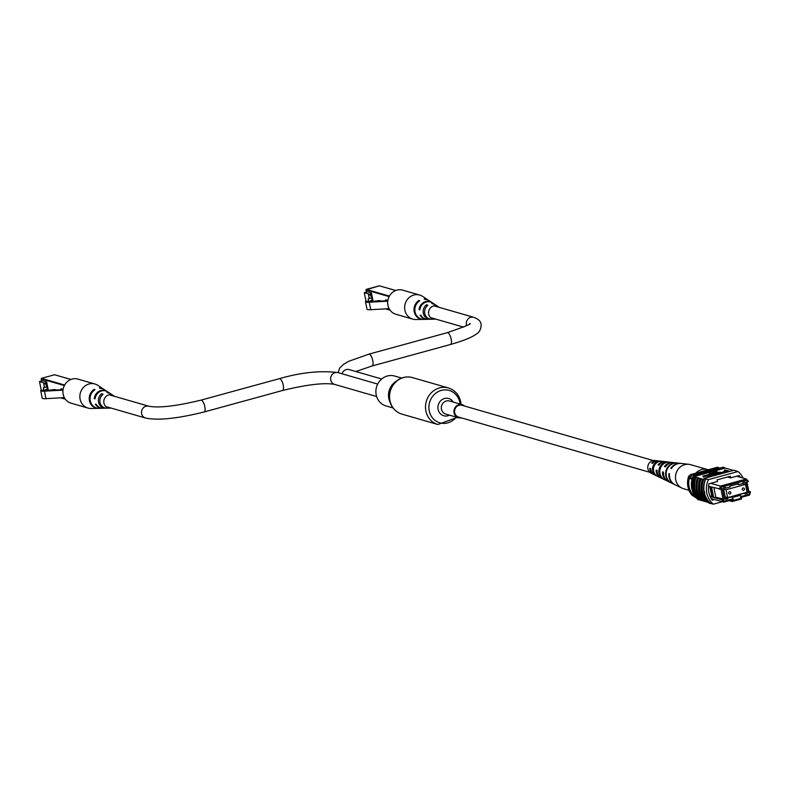 <?xml version="1.0" encoding="UTF-8"?>
<svg xmlns="http://www.w3.org/2000/svg" width="790" height="790" viewBox="0 0 790 790"><rect width="100%" height="100%" fill="white"/><g stroke="black" fill="none" stroke-linecap="round" stroke-linejoin="round"><path stroke-width="1.19" d="M649.814 472.311L458.536 417.061A6.123 5.639 -73.9 0 1 459.059 405.28A6.123 5.639 -73.9 0 1 461.943 405.29L653.212 460.54M464.56 406.05A6.804 6.271 106.1 0 0 462.13 404.638A6.804 6.271 106.1 0 0 454.062 412.864A6.804 6.271 106.1 0 0 458.348 417.713A6.804 6.271 106.1 0 0 461.163 417.821M401.646 378.064L394.625 376.03A15.553 14.329 106.1 0 0 376.198 394.842A15.553 14.329 106.1 0 0 385.994 405.922L393.015 407.946M743.587 490.284A1.195 1.096 106.1 0 0 743.686 487.993A1.195 1.096 106.1 0 0 742.254 489.129A1.195 1.096 106.1 0 0 743.587 490.284M730 493.997A1.195 1.096 106.1 0 0 730.098 491.706A1.195 1.096 106.1 0 0 728.666 492.851A1.195 1.096 106.1 0 0 730 493.997M727.62 497.591L747.073 492.259L745.503 484.398L726.05 489.731L727.62 497.591L725.19 496.89M726.05 489.731L723.62 489.03M737.159 484.151L738.689 484.596L743.015 483.411L742.847 482.591L745.01 481.999L745.493 484.398L742.541 483.539M710.714 483.312L720.401 486.107L746.333 479.007L736.645 476.212M746.382 480.251L746.333 479.007L748.407 481.377L747.715 481.781L746.382 480.251L721.517 487.055L720.895 489.129L710.783 486.867L712.856 497.246L713.617 497.463L711.543 487.094M748.802 491.37L750.5 491.854L749.542 495.054L741.208 497.335L741.534 498.974L732.271 501.512L729.2 500.623M733.387 500.386L732.271 501.512L731.945 499.873L723.61 502.154L721.537 499.794L722.988 499.606L724.331 501.137L733.051 498.747L733.387 500.386L740.793 498.362L740.467 496.722L749.187 494.333L749.809 492.259L748.436 492.634L746.343 482.157L747.715 481.781M722.988 499.606L724.361 499.231L722.267 488.753L720.895 489.129M747.063 492.259L747.291 493.414L745.128 494.007L744.348 493.009M740.023 494.194L744.97 493.187M740.645 494.372L740.813 495.192L732.162 497.552L731.382 496.555M725.26 497.226L727.679 497.917L732.004 496.742M727.679 497.917L727.847 498.737L725.684 499.329L723.403 487.924L725.566 487.331L725.724 488.151L730.049 486.966L729.881 486.146L738.532 483.776L738.689 484.596M747.291 493.414L745.138 492.792M725.427 498.046L727.847 498.737M738.65 494.57L740.813 495.192M692.05 479.135L689.374 478.365A18.032 16.61 106.1 0 0 692.583 494.412A20.096 18.516 106.1 0 0 694.775 497.216L696.01 497.572M694.104 494.856L692.583 494.412M719.265 468.213A20.412 18.802 106.1 0 0 718.702 467.591L691.536 475.037A20.412 18.802 106.1 0 0 690.648 478.73L692.277 478.286M724.331 501.137L723.61 502.154L711.148 498.559M718.702 467.591L717.438 467.226L690.272 474.672A20.412 18.802 106.1 0 0 689.374 478.365M691.536 475.037L690.272 474.672M693.857 494.777A20.096 18.516 106.1 0 0 695.842 497.364M724.193 487.707L725.724 488.151M724.361 499.231L715.809 497.285L713.666 497.512L721.537 499.794M712.856 497.246L710.111 496.485M719.443 489.306L720.401 486.107L721.517 487.055M710.783 486.867L708.561 486.166M723.048 499.379L720.994 489.099M715.809 497.285L713.893 487.707M709.825 486.531L711.741 496.11L712.679 496.377M711.741 496.11L710.032 496.298M749.809 492.259L750.5 491.854M746.935 481.999L748.989 492.269L748.436 492.634M733.051 498.747L731.945 499.873M740.793 498.362L741.534 498.974M740.467 496.722L741.208 497.335M749.187 494.333L749.542 495.054M690.025 475.422L688.712 476.163A18.713 17.242 106.1 0 0 692.633 495.814L693.679 495.962M688.712 476.163L689.473 476.39A18.713 17.242 106.1 0 0 693.403 496.031M704.749 493.197L704.423 491.558L704.808 493.197M743.054 478.059A20.412 18.802 106.1 0 0 738.048 471.512L708.403 479.629A20.412 18.802 106.1 0 0 713.311 504.188L710.773 503.457A20.412 18.802 -73.9 0 1 704.255 492.288L704.423 491.558M697.471 477.762L697.817 477.664A20.412 18.802 106.1 0 0 696.622 490.086A20.412 18.802 106.1 0 0 702.389 500.593L702.053 500.692A20.718 19.088 -73.9 0 1 696.346 490.156A20.718 19.088 -73.9 0 1 697.471 477.762L695.269 476.933A20.412 18.802 106.1 0 0 694.084 489.346A20.412 18.802 106.1 0 0 699.851 499.863L699.506 499.952A20.718 19.088 -73.9 0 1 693.808 489.425A20.718 19.088 -73.9 0 1 694.933 477.032L694.124 476.607A20.412 18.802 -73.9 0 1 694.548 475.62L693.403 475.294A20.412 18.802 106.1 0 0 698.311 499.853L700.246 499.971M702.912 500.742L702.389 500.593M700.019 478.493L700.355 478.404A20.412 18.802 106.1 0 0 699.17 490.817A20.412 18.802 106.1 0 0 704.937 501.324L704.591 501.423A20.718 19.088 -73.9 0 1 698.893 490.896A20.718 19.088 -73.9 0 1 700.019 478.493L697.817 477.664M705.46 501.482L704.937 501.324M700.375 500.011L699.851 499.863M699.506 499.952L698.37 499.626A20.718 19.088 -73.9 0 1 692.662 489.099A20.718 19.088 -73.9 0 1 693.788 476.696M702.053 500.692L700.651 500.287A20.718 19.088 -73.9 0 1 694.953 489.76A20.718 19.088 -73.9 0 1 696.069 477.358M710.773 503.457L710.437 503.566A20.718 19.088 -73.9 0 1 703.979 492.368A20.718 19.088 -73.9 0 1 705.519 478.967L704.206 478.414A20.412 18.802 106.1 0 0 704.147 478.562L705.519 478.967M710.437 503.566L709.035 503.161A20.718 19.088 -73.9 0 1 702.577 491.963A20.718 19.088 -73.9 0 1 704.117 478.562L704.463 478.493M707.998 502.213L707.139 502.154A20.718 19.088 -73.9 0 1 701.431 491.627A20.718 19.088 -73.9 0 1 702.557 479.234L700.355 478.404M707.139 502.154L705.737 501.749A20.718 19.088 -73.9 0 1 700.039 491.222A20.718 19.088 -73.9 0 1 701.155 478.829M704.591 501.423L703.199 501.018A20.718 19.088 -73.9 0 1 697.491 490.491A20.718 19.088 -73.9 0 1 698.617 478.088M738.048 471.512L733.851 470.297L704.206 478.414M709.726 476.903L707.02 476.123L703.13 476.893L702.962 476.074L707.178 474.918L711.662 476.38M714.92 475.481L712.205 474.701L709.232 475.511M717.172 474.869L714.94 474.01L714.772 473.19L716.293 472.39L720.855 472.242L723.443 473.151M721.517 473.674L717.043 473.338L716.658 474.247M722.949 472.845L722.781 472.005L726.089 470.751L724.292 470.228L725.141 470.001L729.585 471.284L723.245 472.301L722.603 473.378M724.716 471.126L724.292 470.228M712.787 473.615L714.802 473.062M731.787 470.149A20.718 19.088 106.1 0 0 731.5 469.872L725.279 468.075L711.622 471.808M710.18 472.203L694.124 476.607M702.557 479.234L702.903 479.135A20.412 18.802 106.1 0 0 707.475 502.065M703.771 479.392L702.903 479.135M733.406 470.415L731.5 469.872M704.255 492.288A20.412 18.802 -73.9 0 1 705.865 478.888L708.403 479.629M693.403 475.294L723.038 467.176L724.183 467.502A20.412 18.802 -73.9 0 1 724.934 468.164M713.311 504.188L722.208 501.759M724.183 467.502L694.548 475.62M740.279 477.259A20.412 18.802 106.1 0 0 739.173 475.521L730.602 477.861L730.276 476.232L717.152 479.826L717.478 481.456L708.916 483.806A20.412 18.802 106.1 0 0 712.185 500.179L714.535 499.537M727.531 476.982L730.602 477.861M734.107 470.376L735.5 470.771M726.602 470.899L724.065 472.065L728.222 471.363L726.602 470.899L726.77 471.719L725.378 472.094M724.845 471.383L724.993 472.134M722.574 473.21L716.886 472.519L716.5 473.427L719.098 474.336M716.5 473.427L716.886 472.519L717.043 473.338M719.058 474.168L715.661 473.664L715.819 474.474M715.661 473.664L714.772 473.19M708.156 474.652L712.363 473.496L716.816 474.78L712.047 473.882L708.156 474.652L708.274 475.234M708.679 474.8L708.798 475.392M712.047 473.882L712.205 474.701M711.622 476.202L706.852 475.304L703.485 476.222L703.653 477.041M703.485 476.222L702.962 476.074M706.852 475.304L707.02 476.123M709.282 473.714L717.004 471.6L710.388 471.857L709.4 474.306M717.004 471.6L717.123 472.193M689.008 490.304L683.636 488.753A12.531 11.544 -73.9 0 1 682.906 488.506A12.531 11.544 -73.9 0 1 681.958 488.111A12.531 11.544 -73.9 0 1 676.27 472.716A12.531 11.544 -73.9 0 1 688.831 464.322A12.531 11.544 -73.9 0 1 690.588 464.668L707.544 469.566A12.531 11.544 -73.9 0 1 708.156 469.764M665.753 461.735A8.492 7.821 106.1 0 0 665.18 461.646A8.492 7.821 106.1 0 0 658.031 464.846L658.979 465.103A8.69 8.009 -73.9 0 1 666.345 461.775L672.952 462.525A9.816 9.046 106.1 0 0 664.41 466.594L665.368 466.851A10.013 9.233 -73.9 0 1 674.117 462.654L680.723 463.404A11.149 10.27 106.1 0 0 670.809 468.342L671.352 468.49A11.258 10.369 -73.9 0 1 681.385 463.473L688.831 464.322M673.524 462.604A9.816 9.046 106.1 0 0 672.952 462.525M657.981 460.856A7.169 6.596 106.1 0 0 657.408 460.768A7.169 6.596 106.1 0 0 651.671 463.108L652.619 463.365A7.367 6.784 -73.9 0 1 658.574 460.896L665.18 461.646M657.408 460.768L654.93 460.481A6.745 6.211 106.1 0 0 648.175 465.004A6.745 6.211 106.1 0 0 651.237 473.279L653.488 474.365A7.169 6.596 106.1 0 0 654.011 474.593M652.975 466.317A7.732 7.12 -73.9 0 1 659.601 461.103L660.805 461.232A7.93 7.308 106.1 0 0 653.932 466.584A7.93 7.308 106.1 0 0 655.848 475.165L654.782 474.642A7.732 7.12 -73.9 0 1 652.975 466.317M659.413 468.085A9.055 8.344 -73.9 0 1 667.668 461.972L668.863 462.101A9.253 8.522 106.1 0 0 660.371 468.351A9.253 8.522 106.1 0 0 662.958 478.681L661.902 478.157A9.055 8.344 -73.9 0 1 659.413 468.085M666.266 469.971A10.467 9.648 -73.9 0 1 676.23 462.91L676.921 462.989A10.586 9.747 106.1 0 0 666.819 470.119A10.586 9.747 106.1 0 0 670.088 482.176L669.476 481.88A10.467 9.648 -73.9 0 1 666.266 469.971M681.958 488.111L675.213 484.853A11.258 10.369 -73.9 0 1 669.476 473.783L668.923 473.635A11.149 10.27 106.1 0 0 674.611 484.566A11.149 10.27 106.1 0 0 674.917 484.704M674.611 484.566L668.617 481.673A10.013 9.233 -73.9 0 1 663.481 472.144L662.534 471.877A9.816 9.046 106.1 0 0 667.57 481.159A9.816 9.046 106.1 0 0 668.103 481.396M667.57 481.159L661.576 478.266A8.69 8.009 -73.9 0 1 657.092 470.396L656.144 470.129A8.492 7.821 106.1 0 0 660.529 477.762A8.492 7.821 106.1 0 0 661.062 477.99M660.529 477.762L654.535 474.869A7.367 6.784 -73.9 0 1 650.733 468.648L649.785 468.391A7.169 6.596 106.1 0 0 653.488 474.365M695.911 473.121A12.531 11.544 -73.9 0 1 707.544 469.566M668.923 473.635L669.466 473.832M662.534 471.877L663.472 472.232M656.144 470.129L657.092 470.485M649.785 468.391L650.733 468.747M369.286 298.363L368.624 295.035L370.312 294.69L371.665 297.879L368.15 298.808L368.644 301.079L367.301 301.81M387.87 300.447L385.727 299.825L385.925 300.822M371.33 296.22L370.668 293.159L371.418 292.952L367.38 291.787L364.279 292.636L368.318 293.801L369.236 298.373M371.418 292.952L373.107 301.375M364.279 292.636L366.047 301.444M368.624 295.035L368.318 293.801M367.232 301.474L369.592 301.415L372.12 299.933L371.665 297.879M372.12 299.933L372.426 301.484M370.312 294.69L370.174 294.048L368.476 294.384M368.15 298.808L368.604 301.089M370.471 300.615L370.688 301.711M387.86 300.546L383.111 300.98A8.641 1.649 168.7 0 1 379.536 300.546L371.399 301.622A8.255 1.58 168.7 0 1 367.943 301.829A3.595 0.681 168.7 0 1 366.708 301.563A3.595 0.681 168.7 0 1 367.044 301.168L367.172 301.79M365.513 301.721L366.985 309.078A8.098 1.541 -11.3 0 0 366.995 309.147A8.098 1.541 -11.3 0 0 370.747 309.7L389.115 308.663M367.044 301.168L365.494 301.592A8.098 1.541 -11.3 0 0 365.494 301.662A8.098 1.541 -11.3 0 0 369.246 302.215L370.747 309.7M369.246 302.215L387.772 301.168M429.039 300.625A10.27 9.46 106.1 0 0 428.763 300.437L422.66 296.408A12.531 11.544 106.1 0 0 419.737 295.055A12.531 11.544 106.1 0 0 413.841 295.026A12.531 11.544 106.1 0 0 404.885 310.203A12.531 11.544 106.1 0 0 412.775 319.13A12.531 11.544 106.1 0 0 415.975 319.545L427.193 319.318A9.055 8.344 -73.9 0 1 420.142 315.19L420.981 315.329A8.858 8.157 106.1 0 0 427.844 319.298L434.678 319.16A6.745 6.211 -73.9 0 1 428.595 313.363A6.745 6.211 -73.9 0 1 433.532 305.967A6.745 6.211 -73.9 0 1 438.272 306.708A6.745 6.211 -73.9 0 1 439.013 307.29M419.737 295.055L402.781 290.157A12.531 11.544 106.1 0 0 387.93 305.305A12.531 11.544 106.1 0 0 395.82 314.232L412.775 319.13M428.763 300.437A10.27 9.46 106.1 0 0 424.171 298.985L424.862 299.38A10.063 9.273 -73.9 0 1 429.306 300.793L432.021 302.59A9.055 8.344 -73.9 0 1 432.298 302.777M435.211 304.713A8.048 7.416 106.1 0 0 434.737 304.377A8.048 7.416 106.1 0 0 431.725 303.281L432.93 303.972A7.693 7.09 -73.9 0 1 435.695 305.009L438.272 306.708M434.737 304.377L432.565 302.945A8.858 8.157 106.1 0 0 426.343 301.978A8.858 8.157 106.1 0 0 419.885 309.838L419.046 309.7A9.055 8.344 -73.9 0 1 425.652 301.592A9.055 8.344 -73.9 0 1 432.021 302.59M435.616 319.061A6.745 6.211 -73.9 0 1 434.678 319.16M419.075 300.388A10.27 9.46 106.1 0 0 414.207 311.744A10.27 9.46 106.1 0 0 422.877 319.397L423.479 319.377A10.063 9.273 -73.9 0 1 415.036 311.882A10.063 9.273 -73.9 0 1 419.757 300.773L419.075 300.388L419.223 301.128M426.63 304.683A8.048 7.416 106.1 0 0 423.322 313.245A8.048 7.416 106.1 0 0 429.533 319.2L430.59 319.17A7.693 7.09 -73.9 0 1 424.773 313.482A7.693 7.09 -73.9 0 1 427.834 305.365L426.63 304.683L426.926 306.165M419.934 309.463L419.046 309.7M44.507 387.307L43.835 383.979L45.534 383.634L46.886 386.824L43.371 387.752L43.865 390.033L42.512 390.754M63.091 389.391L60.949 388.779L61.146 389.766M46.551 385.165L45.879 382.103L46.64 381.896L42.601 380.731L39.5 381.58L43.539 382.745L44.447 387.317M46.64 381.896L48.318 390.319M39.5 381.58L41.258 390.388M43.835 383.979L43.539 382.745M42.443 390.418L44.803 390.359L47.331 388.878L46.886 386.824M47.331 388.878L47.647 390.438M45.534 383.634L45.395 382.992L43.697 383.338M43.371 387.752L43.825 390.043M45.692 389.559L45.909 390.655M63.072 389.49L58.332 389.924A8.641 1.649 168.7 0 1 54.757 389.49L46.61 390.576A8.255 1.58 168.7 0 1 43.164 390.774A3.595 0.681 168.7 0 1 41.919 390.507A3.595 0.681 168.7 0 1 42.265 390.112L42.384 390.734M40.734 390.665L42.206 398.032A8.098 1.541 -11.3 0 0 42.206 398.091A8.098 1.541 -11.3 0 0 45.958 398.654L64.336 397.617M42.265 390.112L40.705 390.546A8.098 1.541 -11.3 0 0 40.715 390.606A8.098 1.541 -11.3 0 0 44.467 391.159L45.958 398.654M44.467 391.159L62.983 390.122M104.25 389.569A10.27 9.46 106.1 0 0 103.984 389.381L97.881 385.352A12.531 11.544 106.1 0 0 94.948 383.999A12.531 11.544 106.1 0 0 89.063 383.979A12.531 11.544 106.1 0 0 80.106 399.157A12.531 11.544 106.1 0 0 87.996 408.075A12.531 11.544 106.1 0 0 91.196 408.499L102.414 408.262A9.055 8.344 -73.9 0 1 95.363 404.134L96.202 404.273A8.858 8.157 106.1 0 0 103.065 408.242L109.889 408.104A6.745 6.211 -73.9 0 1 103.816 402.308A6.745 6.211 -73.9 0 1 108.744 394.911A6.745 6.211 -73.9 0 1 113.484 395.652A6.745 6.211 -73.9 0 1 114.234 396.244M94.948 383.999L77.993 379.101A12.531 11.544 106.1 0 0 63.151 394.259A12.531 11.544 106.1 0 0 71.041 403.176L87.996 408.075M103.984 389.381A10.27 9.46 106.1 0 0 99.392 387.939L100.073 388.325A10.063 9.273 -73.9 0 1 104.527 389.747L107.242 391.534A9.055 8.344 -73.9 0 1 107.509 391.722M110.422 393.667A8.048 7.416 106.1 0 0 109.958 393.321A8.048 7.416 106.1 0 0 106.946 392.235L108.141 392.916A7.693 7.09 -73.9 0 1 110.906 393.953L113.484 395.652M109.958 393.321L107.786 391.889A8.858 8.157 106.1 0 0 101.555 390.922A8.858 8.157 106.1 0 0 95.106 398.782L94.267 398.644A9.055 8.344 -73.9 0 1 100.873 390.537A9.055 8.344 -73.9 0 1 107.242 391.534M110.837 408.005A6.745 6.211 -73.9 0 1 109.889 408.104M94.296 389.332A10.27 9.46 106.1 0 0 89.428 400.688A10.27 9.46 106.1 0 0 98.088 408.341L98.691 408.321A10.063 9.273 -73.9 0 1 90.258 400.826A10.063 9.273 -73.9 0 1 94.978 389.717L94.296 389.332L94.445 390.082M101.841 393.627A8.048 7.416 106.1 0 0 98.543 402.189A8.048 7.416 106.1 0 0 104.744 408.154L105.801 408.114A7.693 7.09 -73.9 0 1 99.994 402.426A7.693 7.09 -73.9 0 1 103.046 394.319L101.841 393.627L102.147 395.119M95.156 398.407L94.267 398.644M462.13 404.638L449.52 400.994A6.804 6.271 106.1 0 0 441.452 409.23A6.804 6.271 106.1 0 0 445.738 414.069L458.348 417.713M453.282 402.09A8.966 8.255 106.1 0 0 443.121 399.019A8.966 8.255 106.1 0 0 438.094 409.358A8.966 8.255 106.1 0 0 449.51 415.165M460.057 404.046A16.857 15.524 106.1 0 0 459.82 402.456A16.857 15.524 106.1 0 0 441.284 390.418A16.857 15.524 106.1 0 0 429.237 410.83A16.857 15.524 106.1 0 0 440.583 423.015A16.857 15.524 106.1 0 0 456.284 417.12M405.072 377.205A18.772 17.291 106.1 0 0 396.007 381.452C400.955 377.334 406.435 376.05 412.469 377.59L448.404 387.969A19.009 17.518 106.1 0 0 425.879 410.958A19.009 17.518 106.1 0 0 437.858 424.497L457.262 417.397M412.469 377.59A19.009 17.518 106.1 0 0 389.944 400.579A19.009 17.518 106.1 0 0 401.922 414.118L437.858 424.497M401.922 414.118C395.997 412.212 392.038 408.193 390.053 402.08L389.48 400.135A15.79 14.546 106.1 0 1 389.115 398.703A15.79 14.546 106.1 0 1 394.487 382.785L396.007 381.452A18.772 17.291 106.1 0 0 389.628 400.372A18.772 17.291 106.1 0 0 390.053 402.08A18.772 17.291 106.1 0 0 395.454 410.504M396.303 381.205A15.553 14.329 106.1 0 0 388.808 398.486A15.553 14.329 106.1 0 0 390.171 402.446M720.006 472.469L720.174 473.289M338.11 372.653L339.631 368.11L343.482 364.348L348.825 361.267L368.871 354.157L447.288 332.679A6.123 2.074 74.7 0 1 451.189 339.246A6.123 2.074 74.7 0 1 450.517 344.489L372.1 365.968L355.836 371.517M466.663 325.618A6.123 5.639 -73.9 0 1 473.664 317.303L434.036 305.849M368.871 354.157A6.123 2.074 74.7 0 1 372.771 360.724A6.123 2.074 74.7 0 1 372.1 365.968M342.04 373.788A6.123 5.639 -73.9 0 1 349.121 369.582L348.746 369.483M376.632 396.531L334.614 384.394C324.384 382.508 307.034 384.542 282.573 390.487L204.156 411.965A6.123 2.074 -105.3 0 0 204.827 406.722A6.123 2.074 -105.3 0 0 200.917 400.155C176.456 406.09 159.106 408.124 148.885 406.248L109.247 394.803M204.156 411.965C177.276 418.641 157.714 420.655 145.478 418.019A6.123 5.639 -73.9 0 1 141.627 413.654A6.123 5.639 -73.9 0 1 148.885 406.248M334.614 384.394A6.123 5.639 -73.9 0 1 330.753 380.029A6.123 5.639 -73.9 0 1 338.011 372.623C320.552 370.382 301 372.396 279.334 378.677L200.917 400.155M282.573 390.487A6.123 2.074 -105.3 0 0 283.245 385.244A6.123 2.074 -105.3 0 0 279.334 378.677M395.691 290.532L379.348 285.812L366.254 289.397L389.431 296.092M389.144 296.625L365.948 289.92L366.372 292.063L366.195 289.416M386.113 308.831L389.875 309.927M390.033 310.144L385.619 308.86M395.78 290.503L379.723 285.921M70.912 379.476L54.569 374.756L41.475 378.341L64.642 385.036M64.365 385.569L41.159 378.864L41.593 381.007L41.159 378.805M61.324 397.785L65.096 398.871M65.254 399.088L60.83 397.814M71.001 379.447L54.945 374.865M41.436 378.341L54.51 374.776M461.034 404.322L460.698 401.735C459.069 394.743 454.971 390.151 448.404 387.969M447.288 332.679C465.004 326.527 472.459 323.515 469.655 323.624M450.517 344.489C468.914 339.216 474.316 335.543 475.906 334.308C479.372 332.55 481.12 329.203 481.13 324.256C480.695 321.214 478.207 318.893 473.664 317.303M463.552 327.129L430.629 317.62M425.928 316.267L424.299 315.793M381.698 378.993L349.121 369.582M377.689 384.088L338.011 372.623M145.478 418.019L105.85 406.564M101.15 405.211L99.52 404.737M365.908 289.9L379.319 285.812M390.082 310.213L385.451 308.87M365.494 301.662L366.995 309.147M65.303 399.157L60.662 397.824M40.715 390.606L42.206 398.091"/></g></svg>
